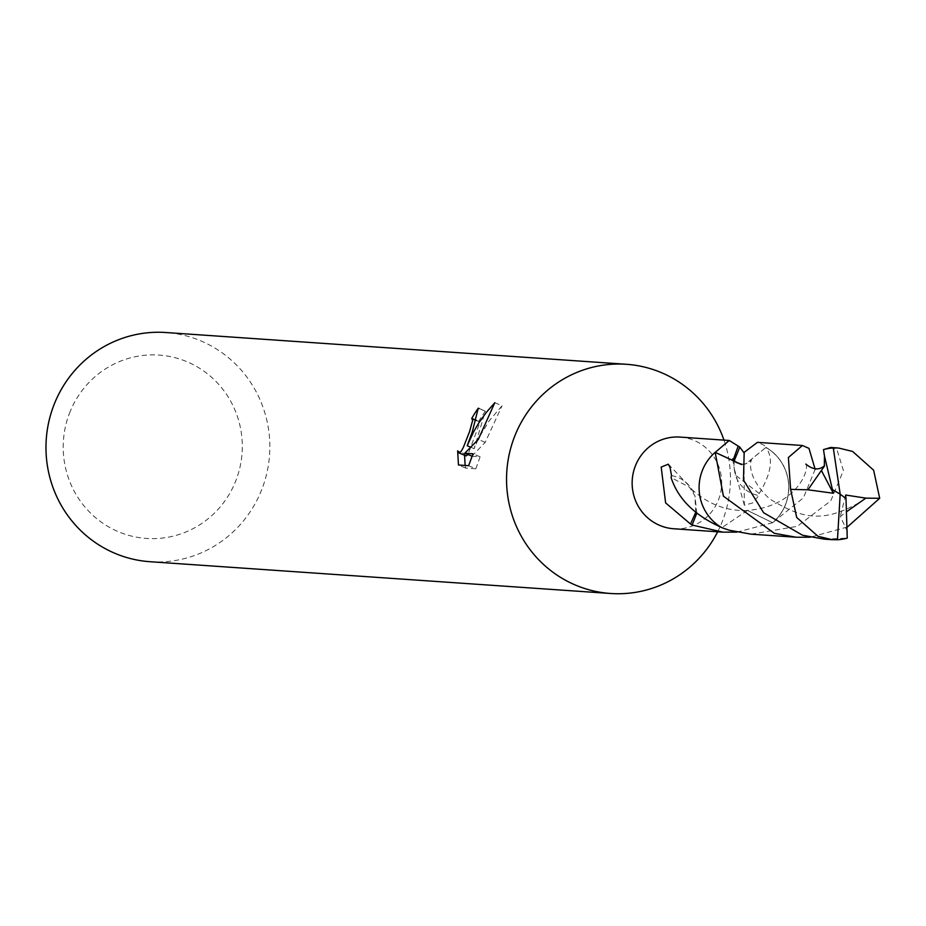 <?xml version="1.0" encoding="UTF-8"?>
<svg xmlns="http://www.w3.org/2000/svg" width="926" height="926" viewBox="0 0 926 926"><rect width="100%" height="100%" fill="white"/><g stroke="black" fill="none" stroke-linecap="round" stroke-linejoin="round"><path stroke-width="0.69" stroke-dasharray="4.63 3.47" d="M717.662 531.79A114.87 111.93 93.9 0 0 721.713 522.924A114.87 111.93 93.9 0 0 723.982 440.116M673.746 528.758A45.953 44.772 93.9 0 0 718.206 500.538A45.953 44.772 93.9 0 0 680.078 437.084M150 561.712A114.87 111.93 93.9 0 0 261.132 491.15A114.87 111.93 93.9 0 0 165.812 332.515M70.168 411.526A91.894 89.544 93.9 0 0 118.123 531.617A91.894 89.544 93.9 0 0 235.331 481.983A91.894 89.544 93.9 0 0 187.376 361.892A91.894 89.544 93.9 0 0 70.168 411.526M721.933 527.681A45.987 44.807 93.9 0 1 702.614 469.91A45.987 44.807 93.9 0 1 715.196 452.374A45.953 44.772 93.9 0 0 702.626 469.933A45.953 44.772 93.9 0 0 721.91 527.623L747.432 510.492L772.666 522.739A45.987 44.807 93.9 0 0 785.26 505.179A45.987 44.807 93.9 0 0 765.952 447.408L745.777 463.845L741.518 464.528M815.158 469.32L803.421 497.818L772.597 522.727A45.953 44.772 93.9 0 0 785.213 505.156A45.953 44.772 93.9 0 0 765.941 447.466L765.952 447.408M743.983 452.791L744.354 505.249L752.711 502.922L758.869 495.503A45.953 44.772 93.9 0 0 759.251 493.523L735.371 475.061A30.627 29.852 -86.1 0 0 758.869 495.503M759.193 493.604C771.37 473.406 773.615 458.023 765.941 447.455M772.597 522.727L736.807 532.149M477.966 439.734L474.158 448.693L485.328 411.225A107.208 104.464 93.9 0 0 478.673 421.469L479.587 423.298L467.966 454.585M478.673 421.469L476.577 420.578M465.13 465.465L465.685 468.081L475.848 468.799L468.614 465.709M465.674 468.093L458.451 465.002M465.824 455.824L464.644 453.821L457.652 450.835M464.655 453.821L464.574 455.291M485.328 411.225L479.112 408.574M474.158 448.693L470.477 447.119M494.808 402.706L502.042 405.785L489.206 420.798L479.043 437.512M475.848 468.787L480.085 456.807L472.191 456.263M471.843 456.24L485.201 442.35L502.031 405.796M480.085 456.807L473.059 453.809M485.201 442.35L478.302 439.41M734.156 460.998L733.901 467.422L735.371 475.061M733.23 459.956L733.079 461.924M732.651 458.891L735.36 475.107M696.78 513.259L695.009 496.07L689.476 487.226L671.118 477.608M671.5 475.628A30.627 29.852 -86.1 0 1 690.611 487.458A30.627 29.852 -86.1 0 1 695.009 496.07M695.727 512.402L694.951 496.012M824.348 539.163L847.244 538.11M741.518 464.609L745.8 463.926L765.999 447.397L764.008 445.232L757.456 442.35M751.16 534.175L797.274 526.338L830.761 500.873L843.401 470.524L837.173 450.337L830.645 447.466M847.556 531.941L840.333 516.442L846.711 511.627M847.359 526.998L810.296 537.207M805.828 464.065C809.764 468.452 797.656 506.487 747.421 510.411L772.712 522.739A46.022 44.842 93.9 0 0 765.999 447.397M747.421 510.411L721.875 527.693M845.646 495.028L840.333 516.43M845.97 498.524L840.183 494.183M476.601 420.52L478.974 421.538M478.742 408.308L485.826 411.329M744.354 505.249L733.901 467.422M741.529 464.169L745.777 463.845M747.432 510.492C725.648 511.302 706.33 503.559 689.465 487.226M668.329 464.181L690.611 487.458M858.668 502.957C821.582 523.722 801.025 518.12 769.587 498.871C742.999 473.962 752.329 456.888 751.368 460.592L745.8 463.914"/><path stroke-width="1.39" d="M723.982 440.116A114.87 111.93 93.9 0 0 626.393 364.288A114.87 111.93 93.9 0 0 515.25 434.85A114.87 111.93 93.9 0 0 610.57 593.485A114.87 111.93 93.9 0 0 717.662 531.79M741.518 464.528L715.219 452.363L729.248 440.475L680.078 437.084A45.953 44.772 93.9 0 0 635.618 465.303A45.953 44.772 93.9 0 0 673.746 528.758L722.917 532.149L692.104 525.03A45.953 44.772 -86.1 0 1 690.507 524.012L665.62 502.899L661.199 467.074L668.329 464.181L670.123 467.688L671.5 475.628A45.953 44.772 93.9 0 0 671.118 477.608M478.302 439.41L464.817 453.242L473.059 453.809L468.614 465.697L458.451 465.002L457.652 450.835L459.088 452.895L460.951 451.61L463.185 447.79L469.551 431.701L472.665 420.346L471.728 418.506A114.87 111.93 -86.1 0 1 478.233 408.204L472.295 431.886L467.213 445.73L473.51 431.967L478.707 423.078L486.231 412.521L494.808 402.706L478.314 439.41M626.393 364.288L165.812 332.515A114.87 111.93 93.9 0 0 54.68 403.076A114.87 111.93 93.9 0 0 150 561.712L610.57 593.485M671.084 477.515C678.017 499.021 694.963 515.724 721.91 527.623M736.807 532.149L722.917 532.149M476.577 420.578L472.272 418.737M464.574 455.291L465.13 465.465M479.112 408.574L478.233 408.204M470.477 447.119L467.213 445.73M479.043 437.512L477.966 439.734M467.966 454.585L466.114 455.893L458.798 452.826M472.191 456.263L464.817 453.242M729.248 440.475L738.196 446.089A45.953 44.772 -86.1 0 1 739.793 447.108L734.156 460.998M739.793 447.108L743.983 452.791M738.196 446.089L733.23 459.956M692.104 525.03L696.78 513.259M690.507 524.012L695.727 512.402M802.437 445.499L757.456 442.35L744.18 452.328L743.474 480.062L763.626 512.738L802.529 535.228L824.348 539.163L832.219 539.696L817.959 536.281L796.707 517.484L790.619 489.379L788.373 457.49L802.437 445.499L808.977 448.369L815.158 469.32M837.463 539.742A45.953 44.772 93.9 0 0 847.244 538.11L846.005 498.524L840.183 494.183L837.463 539.742L832.219 539.684M774.31 533.307L723.438 496.186L715.173 452.351A46.022 44.842 93.9 0 0 721.875 527.693L729.318 530.239L751.16 534.175L796.14 537.23L774.31 533.307M838.539 448.022L830.645 447.466L823.492 449.608A45.953 44.772 93.9 0 1 833.284 447.976L838.539 448.022L852.591 451.425L873.635 470.2L879.688 498.292L847.359 526.998M846.711 511.627L865.845 498.13L879.7 498.304M810.296 537.207L796.14 537.23M715.173 452.351L741.518 464.609M845.97 498.501L845.646 495.028L865.845 498.13M823.492 449.596L824.453 455.858L824.348 466.218L807.947 489.796L790.607 489.379M824.453 455.858L833.307 493.245L807.947 489.796M833.307 493.245L821.489 470.663M832.613 489.727L840.183 494.183L833.284 447.976M832.648 489.727L840.183 494.183M472.04 418.575L476.601 420.52M732.651 458.891L736.054 462.421L741.529 464.169M824.557 465.639C819.232 470.454 812.993 469.922 805.828 464.065L805.84 464.076"/></g></svg>
